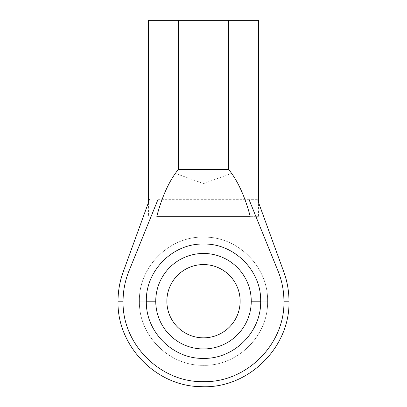 <?xml version="1.0" encoding="UTF-8"?>
<svg xmlns="http://www.w3.org/2000/svg" width="407" height="407" viewBox="0 0 407 407"><rect width="100%" height="100%" fill="white"/><g stroke="black" fill="none" stroke-linecap="round" stroke-linejoin="round"><path stroke-width="0.31" stroke-dasharray="2.04 1.53" d="M146.337 301.205L139.418 301.205L146.337 301.205C145.589 331.776 172.878 359.142 203.541 358.369C234.076 359.147 261.457 331.71 260.663 301.205C261.411 270.64 234.122 243.269 203.459 244.042C172.924 243.264 145.543 270.701 146.337 301.205L155.749 301.205A47.751 47.751 0 0 0 203.5 348.957A47.751 47.751 0 0 0 251.251 301.205A47.751 47.751 0 0 0 203.5 253.454A47.751 47.751 0 0 0 155.749 301.205M128.581 271.973L158.058 199.333L248.942 199.333L278.419 271.973C282.071 281.354 283.903 291.102 283.923 301.205C285.058 344.134 246.454 382.743 203.541 381.629C160.506 382.733 121.993 344.205 123.077 301.205C123.082 291.193 124.918 281.451 128.581 271.973L123.179 271.973M278.419 271.973L283.821 271.973M257.387 199.333L248.942 199.333L257.387 199.333L258.45 202.259L258.45 216.315L250.198 216.315C244.816 196.128 237.642 180.515 228.673 169.48L228.673 20.35L258.45 20.35M158.058 199.333L248.942 199.333M288.98 301.205L283.923 301.205L288.98 301.205M123.077 301.205L118.02 301.205L123.077 301.205M232.809 20.35L232.809 172.939L174.191 172.939L232.809 172.939L203.5 183.608L174.191 172.939L174.191 20.35L232.809 20.35L174.191 20.35M228.673 169.48L178.327 169.48C169.358 180.515 162.184 196.128 156.802 216.315L258.45 216.315M228.673 20.35L148.55 20.35M178.327 169.48L178.327 20.35M203.5 264.57A36.635 36.635 0 0 0 166.865 301.205A36.635 36.635 0 0 0 203.5 337.841A36.635 36.635 0 0 0 240.135 301.205A36.635 36.635 0 0 0 203.5 264.57M251.251 301.205L267.582 301.205C268.411 267.648 238.945 237.301 205.362 237.149C170.472 235.195 138.477 266.28 139.418 301.205C138.583 334.793 168.101 365.15 201.704 365.262C236.574 367.175 268.523 336.106 267.582 301.205L260.663 301.205M149.613 199.333L148.55 202.259L148.55 216.315M267.582 301.205C268.467 266.972 237.749 236.238 203.5 237.123C169.256 236.238 138.533 266.967 139.418 301.205C138.533 335.444 169.256 366.173 203.5 365.288C237.749 366.173 268.467 335.439 267.582 301.205"/><path stroke-width="0.61" d="M260.663 301.205C261.411 331.776 234.122 359.142 203.459 358.369C172.924 359.147 145.543 331.71 146.337 301.205C145.589 270.64 172.878 243.269 203.541 244.042C234.076 243.264 261.457 270.701 260.663 301.205L251.251 301.205A47.751 47.751 0 0 1 203.5 348.957A47.751 47.751 0 0 1 155.749 301.205A47.751 47.751 0 0 1 203.5 253.454A47.751 47.751 0 0 1 251.251 301.205M228.673 169.48L178.327 169.48C169.358 180.515 162.184 196.128 156.802 216.315L250.198 216.315C244.816 196.128 237.642 180.515 228.673 169.48L228.673 20.35L258.45 20.35L258.45 202.259L283.821 271.973L278.419 271.973C282.071 281.354 283.903 291.102 283.923 301.205C285.058 344.134 246.454 382.743 203.541 381.629C160.506 382.733 121.993 344.205 123.077 301.205C123.082 291.193 124.918 281.451 128.581 271.973L158.058 199.333M228.673 20.35L148.55 20.35L148.55 202.259L123.179 271.973L128.581 271.973M123.179 271.973C119.755 281.415 118.035 291.163 118.02 301.205L123.077 301.205L118.02 301.205C116.916 346.006 156.288 386.497 201.109 386.65C247.614 389.199 290.227 347.761 288.98 301.205L283.923 301.205L288.98 301.205C288.965 291.163 287.245 281.415 283.821 271.973M248.942 199.333L278.419 271.973M178.327 20.35L178.327 169.48M203.5 337.841A36.635 36.635 0 0 1 166.865 301.205A36.635 36.635 0 0 1 203.5 264.57A36.635 36.635 0 0 1 240.135 301.205A36.635 36.635 0 0 1 203.5 337.841M155.749 301.205L146.337 301.205"/></g></svg>
